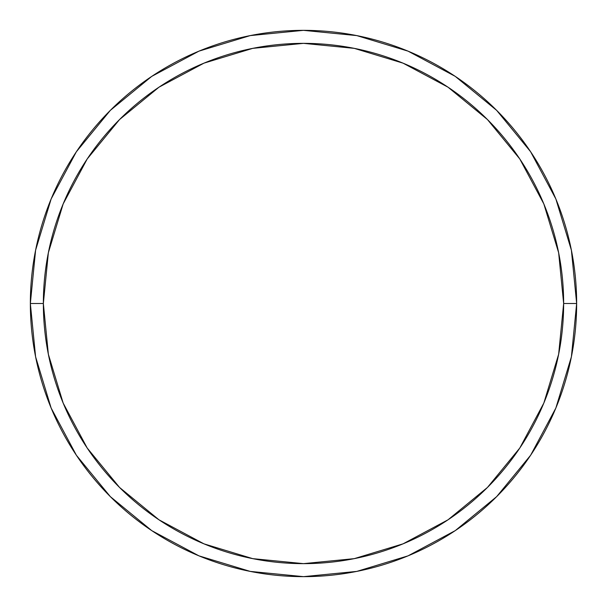 <?xml version="1.0" encoding="UTF-8"?>
<svg xmlns="http://www.w3.org/2000/svg" width="607" height="607" viewBox="0 0 607 607"><rect width="100%" height="100%" fill="white"/><g stroke="black" fill="none" stroke-linecap="round" stroke-linejoin="round"><path stroke-width="0.91" d="M30.35 303.5A273.15 273.15 0 0 0 303.5 576.65A273.15 273.15 0 0 0 576.65 303.5L563.645 303.5A260.145 260.145 0 0 1 303.5 563.645A260.145 260.145 0 0 1 43.355 303.5L48.355 354.253L63.158 403.056L87.196 448.027L119.549 487.451L158.973 519.804L203.944 543.842L252.747 558.645L303.5 563.645L354.253 558.645L403.056 543.842L448.027 519.804L487.451 487.451L519.804 448.027L543.842 403.056L558.645 354.253L563.645 303.5L558.645 252.747L543.842 203.944L519.804 158.973L487.451 119.549L448.027 87.196L403.056 63.158L354.253 48.355L303.5 43.355L252.747 48.355L203.944 63.158L158.973 87.196L119.549 119.549L87.196 158.973L63.158 203.944L48.355 252.747L43.355 303.5L30.35 303.5L43.355 303.5A260.145 260.145 0 0 1 303.5 43.355A260.145 260.145 0 0 1 563.645 303.5L576.65 303.5A273.15 273.15 0 0 0 303.5 30.35A273.15 273.15 0 0 0 30.35 303.5A273.15 273.15 0 0 1 303.5 30.35A273.15 273.15 0 0 1 576.65 303.5A273.15 273.15 0 0 1 303.5 576.65A273.15 273.15 0 0 1 30.35 303.5L35.601 250.213L51.14 198.967L76.33 151.818M76.383 151.742L110.353 110.353L151.674 76.436M151.742 76.383L198.967 51.14L250.213 35.601L303.409 30.35M303.5 30.35L356.787 35.601L408.033 51.14L455.182 76.33M455.258 76.383L496.647 110.353L530.564 151.674M530.617 151.742L555.86 198.967L571.399 250.213L576.65 303.409M576.65 303.5L571.399 356.787L555.86 408.033L530.67 455.182M530.617 455.258L496.647 496.647L455.326 530.564M455.258 530.617L408.033 555.86L356.787 571.399L303.591 576.65M303.5 576.65L250.213 571.399L198.967 555.86L151.818 530.67M151.742 530.617L110.353 496.647L76.436 455.326M76.383 455.258L51.14 408.033L35.601 356.787L30.35 303.591"/></g></svg>

